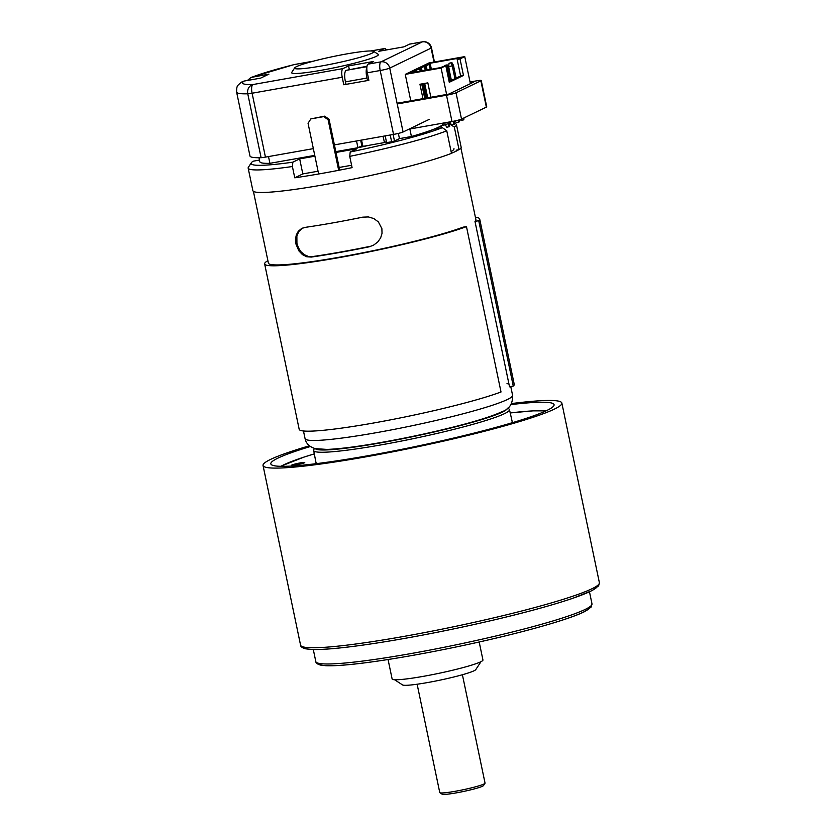 <?xml version="1.0" encoding="UTF-8"?>
<svg xmlns="http://www.w3.org/2000/svg" width="836" height="836" viewBox="0 0 836 836"><rect width="100%" height="100%" fill="white"/><g stroke="black" fill="none" stroke-linecap="round" stroke-linejoin="round"><path stroke-width="1.25" d="M481.013 661.652L475.757 669.626A37.39 3.26 168.2 0 1 455.672 676.533A37.39 3.26 168.2 0 1 406.38 685.301A37.39 3.26 168.2 0 1 402.565 684.935L394.561 679.731M388.061 659.52L392.126 678.978A46.252 4.034 -11.8 0 0 397.079 679.752A46.252 4.034 -11.8 0 0 458.023 668.904A46.252 4.034 -11.8 0 0 482.947 659.991L479.185 641.996M483.501 785.558A21.203 1.85 168.2 0 1 463.175 791.535A21.203 1.85 168.2 0 1 442.16 794.2L439.893 792.727A23.126 2.017 -11.8 0 0 462.82 789.821A23.126 2.017 -11.8 0 0 484.995 783.301A23.126 2.017 -11.8 0 0 485.047 783.113A23.126 2.017 -11.8 0 1 484.995 783.301A23.126 2.017 -11.8 0 1 462.82 789.821A23.126 2.017 -11.8 0 1 439.893 792.727A23.126 2.017 -11.8 0 1 439.767 792.57A23.126 2.017 -11.8 0 0 439.893 792.727L442.16 794.2A21.203 1.85 168.2 0 0 463.175 791.535A21.203 1.85 168.2 0 0 483.501 785.558L484.995 783.301L483.501 785.558M292.266 465.391A6.74 0.585 168.2 0 1 291.555 465.276A6.74 0.585 168.2 0 1 298.044 463.322A6.74 0.585 168.2 0 1 304.764 462.517A6.74 0.585 168.2 0 1 299.748 464.147A6.74 0.585 168.2 0 1 292.266 465.391M314.2 448.305L313.678 450.541A100.007 8.715 168.2 0 0 324.138 452.234A100.007 8.715 168.2 0 0 435.159 433.863A100.007 8.715 168.2 0 0 509.469 409.64L512.113 421.281A100.216 8.736 168.2 0 1 510.88 423.141M317.784 463.478A100.216 8.736 168.2 0 1 315.914 462.277L313.678 450.541M434.02 62.063L431.104 48.122L389.733 68.103L403.077 131.994L429.161 119.402M403.077 131.994A7.712 0.669 168.2 0 1 393.547 134.408L380.202 70.517L367.297 72.795A7.712 2.539 -100.1 0 1 368.091 64.142L380.997 61.854L422.368 41.873L409.462 44.162L403.913 46.847L378.823 51.289L384.382 48.603L371.111 50.954M368.091 64.142L373.65 61.456L348.56 65.908L343 68.583A7.712 2.539 79.9 0 0 342.217 77.246L252.096 93.224L265.44 157.116L313.343 148.63M334.41 144.889L393.547 134.408M265.44 157.116A7.712 0.669 168.2 0 1 261.104 157.68A102.138 8.903 168.2 0 1 249.964 155.977L236.609 92.085A102.138 8.903 168.2 0 0 247.759 93.778A7.712 6.887 88.2 0 1 252.89 84.561L343 68.583M342.217 77.246L343.784 84.76L368.864 80.319L367.297 72.795M241.176 82.262L243.987 81.082L260.644 78.124L268.92 74.132L250.946 77.455L247.435 80.465M294.711 67.862L291.733 72.377A44.329 3.866 -11.8 0 0 321.432 70.245A44.329 3.866 -11.8 0 0 378.175 54.319L373.64 51.372A40.473 3.532 -11.8 0 0 333.522 56.472A40.473 3.532 -11.8 0 0 294.711 67.862A40.473 3.532 -11.8 0 0 321.829 65.919A40.473 3.532 -11.8 0 0 373.64 51.372M386.472 49.93A7.712 2.539 79.9 0 0 384.602 48.53A7.712 2.539 79.9 0 0 384.382 48.603M345.905 83.736L343.784 84.76M348.56 65.908L349.291 69.378M294.732 64.497A7.712 2.539 79.9 0 0 294.491 64.508A7.712 7.712 0 0 0 293.959 64.623A7.712 3.26 75.9 0 1 294.262 64.581A94.437 8.235 -11.8 0 0 252.263 77.079M329.06 119.276L328.12 119.736L323.751 116.612L310.846 118.9L324.692 116.152L329.06 119.276L339.688 170.116M310.846 118.9L308.056 123.289L318.641 173.992M328.12 119.736L338.685 170.314M323.751 116.612L324.692 116.152M362.834 145.663L361.842 145.84L360.671 140.239M393.119 134.481L394.487 141.023L391.624 141.754L386.608 142.642L385.197 135.892M391.624 141.754L390.213 135.004M258.982 157.722L259.829 161.766A93.663 8.161 -11.8 0 0 269.913 163.323L268.502 156.572M486.353 107.123L480.857 80.81A7.712 0.669 -11.8 0 0 481.233 80.507L486.73 106.809A7.712 0.669 168.2 0 1 486.353 107.123L461.524 119.109A7.712 0.669 168.2 0 1 451.994 121.523L409.839 128.995L411.416 136.508L399.451 138.63L394.487 141.023M480.857 80.81L456.028 92.796L461.524 119.109M451.994 121.523L446.497 95.21L397.215 103.946M398.364 133.405L399.451 138.63M356.533 140.97L357.944 147.721L335.821 151.64M314.754 155.381L269.913 163.323M470.041 82.001L476.05 80.935A7.712 0.669 -11.8 0 1 481.233 80.507M411.416 136.508A93.663 8.161 -11.8 0 0 443.195 123.456L443.122 123.091M386.399 141.639L384.497 142.559L382.992 136.278M361.497 140.093L363.002 146.373L384.497 142.559M361.842 145.84L357.944 147.721M470.187 82.701L473.688 82.074L448.859 94.071L397.069 103.246M446.497 95.21A7.712 0.669 -11.8 0 0 456.028 92.796M366.847 67.517A9.635 3.177 79.9 0 0 366.962 78.041L345.456 81.855L346.052 84.363M345.456 81.855A9.635 3.177 -100.1 0 1 346.02 70.381L366.931 66.671M367.004 66.243L346.02 70.381M366.962 78.041L367.558 80.549M430.989 69.315L429.903 64.132L427.99 64.288L430.122 63.254L431.366 69.252M420.947 71.102L420.445 68.698L418.533 68.855L429.903 64.132M429.202 64.466L430.237 69.451M415.178 72.126L415.011 71.321L409.786 73.077L439.882 67.737L445.828 65.751L449.277 82.283L463.468 75.439L460.605 75.94L449.12 81.489M417.06 71.791L416.641 69.764L413.799 71.133L415.722 70.976L415.931 71.99M415.722 70.976L415.011 71.321M463.468 75.439L460.009 58.896L464.743 56.618L470.396 83.673M445.828 65.751L441.094 68.029L446.623 94.468M453.425 121.251L454.68 121.001L454.356 124.271L453.645 124.606L453.499 121.596L449.852 121.899M451.168 62.909L449.016 63.296L451.879 62.575L451.168 62.909L452.276 65.908L448.692 66.546L449.016 63.296M412.043 72.68L411.908 72.053M423.57 83.61L426.579 98.021M416.641 69.764L419.745 69.033L420.195 71.227M422.817 83.746L425.827 98.146M456.132 78.103L453.457 65.333L452.276 65.908L454.951 78.678M451.398 80.392L448.733 67.622L447.553 68.186L450.217 80.956M427.833 82.858L430.843 97.258L427.844 82.858L419.954 84.248L422.964 98.658M424.73 98.345L421.72 83.945M425.179 66.41L425.973 70.203M424.469 66.755L425.221 70.339M446.445 65.198L444.292 65.574L447.155 64.853L446.445 65.198L447.553 68.186L446.382 68.395M447.155 64.853L448.733 67.622M449.705 72.262L448.692 66.546M460.009 58.896L457.146 59.408L460.218 57.924L430.122 63.254M464.743 56.618L428.91 62.972L405.261 74.383L410.779 100.822M441.094 68.029L405.261 74.383M420.445 68.698L419.745 69.033M460.437 119.527L460.96 120.426L463.102 120.039L463.029 118.378M449.914 122.223L451.503 124.992L453.645 124.606M439.767 67.758L440.394 67.497M421.365 67.486L422.086 70.893M424.698 83.412L427.708 97.812M451.879 62.575L453.457 65.333M463.99 117.918L463.813 119.705L463.102 120.039M455.181 120.886L456.226 122.704L458.379 122.328L458.274 120.154M426.099 65.198L427.102 70.005M457.146 59.408L460.605 75.94M458.379 122.328L459.089 121.983L459.298 119.872M449.956 123.3L445.191 124.512L446.769 127.271L449.632 126.549L449.663 121.931M448.409 122.15L448.922 126.894M445.191 124.512L444.825 122.787M458.671 149.738A105.994 9.238 168.2 0 1 455.557 151.452A105.994 9.238 168.2 0 1 451.45 153.26M453.979 148.662A99.056 8.632 168.2 0 1 451.095 151.556M302.465 228.103L298.734 231.582L296.874 236.086L296.926 243.339L298.442 247.832L300.918 251.678L304.252 254.666L308.453 256.453L312.277 256.6L311.285 257.07A105.994 9.238 -11.8 0 0 368.99 246.85L373.41 245.261M311.285 257.07L306.728 256.756L302.433 254.604L298.828 250.81L295.871 243.851L295.495 239.2L296.299 234.937L298.285 231.279L301.566 228.531L305.088 227.382A105.994 9.238 168.2 0 0 362.782 217.151L368.436 216.942L373.828 218.562L378.374 221.916L381.874 228.604L382.031 233.359L380.631 237.915L377.757 242.001L373.399 245.272L368.99 246.85M312.277 256.6A102.912 8.966 -11.8 0 0 369.972 246.369M253.412 191.371L268.408 263.131A105.994 9.238 168.2 0 0 347.337 255.764A105.994 9.238 168.2 0 0 463.165 227.141L466.467 226.619L501.015 391.99A109.85 9.572 168.2 0 1 380.976 421.668A109.85 9.572 168.2 0 1 299.183 429.307L264.636 263.925A109.85 9.572 168.2 0 1 267.896 260.675M475.402 217.318A109.85 9.572 168.2 0 1 479.697 219.001L514.245 384.372A109.85 9.572 168.2 0 1 513.273 386.075L478.725 220.704L474.984 221.425L509.532 386.807L513.273 386.075M507.003 383.63A105.994 9.238 168.2 0 1 508.957 384.027M466.467 226.619A109.85 9.572 168.2 0 1 346.428 256.286A109.85 9.572 168.2 0 1 264.636 263.925M479.697 219.001A109.85 9.572 168.2 0 1 478.725 220.704M460.929 148.014L475.924 219.784A105.994 9.238 168.2 0 1 474.984 221.425M454.481 123.007L455.871 123.906A106.381 9.269 168.2 0 1 456.435 124.616A106.381 9.269 168.2 0 1 454.324 127.124L449.925 124.01A102.525 8.935 -11.8 0 0 450.646 123.498M456.435 124.616L461.148 147.167A106.381 9.269 -11.8 0 1 459.037 149.675L454.324 127.124M446.758 130.782L451.471 153.333A106.381 9.269 -11.8 0 1 335.466 182.645A106.381 9.269 -11.8 0 1 252.88 190.671L248.167 168.12A106.381 9.269 168.2 0 1 248.396 167.242L251.375 162.727A102.525 8.935 -11.8 0 0 292.851 162.174L292.401 166.531L294.763 177.807A106.381 9.269 -11.8 0 0 352.092 167.639L349.741 156.363L350.19 152.006A102.525 8.935 -11.8 0 0 442.359 127.657L446.758 130.782A106.381 9.269 168.2 0 1 349.741 156.363M292.401 166.531A106.381 9.269 168.2 0 1 248.167 168.12M441.617 125.484L445.369 124.815M459.037 149.675L456.142 150.187M434.051 129.131L442.359 127.657M259.484 160.084L253.099 161.212A102.525 8.935 -11.8 0 0 251.375 162.727M259.369 159.571L258.993 160.167M358.372 147.512A7.712 0.669 168.2 0 0 363.733 146.499A73.234 6.385 -11.8 0 0 368.979 145.307M335.988 152.445L357.014 148.714L350.19 152.006M314.921 156.175L299.675 158.882L292.851 162.174M299.675 158.882L302.82 173.919L294.763 177.807M302.82 173.919L318.067 171.213M339.134 167.472L351.601 165.267M510.848 404.614A144.68 12.613 168.2 0 1 554.069 404.697A144.68 12.613 168.2 0 1 476.186 432.567A144.68 12.613 168.2 0 1 270.822 463.865A144.68 12.613 168.2 0 1 310.396 446.497M511.444 403.579A152.633 13.303 168.2 0 1 561.855 403.067A152.633 13.303 168.2 0 1 415.168 447.302A152.633 13.303 168.2 0 1 263.037 465.485A152.633 13.303 168.2 0 1 309.445 445.776M315.329 448.629A98.073 8.548 -11.8 0 0 325.444 449.967A98.073 8.548 -11.8 0 0 432.421 432.379A98.073 8.548 -11.8 0 0 507.191 408.543M545.835 410.957A140.302 12.226 -11.8 0 0 510.211 412.942L533.117 410.852L546.012 410.884M280.948 466.174L303.677 457.198L314.315 453.854A140.302 12.226 -11.8 0 0 281.011 466.237M261.104 157.68L247.759 93.778A7.712 0.669 168.2 0 0 252.096 93.224A7.712 2.539 79.9 0 1 252.89 84.561A94.437 8.235 -11.8 0 1 243.987 81.082M313.239 61.216L294.262 64.581A7.712 2.539 79.9 0 1 294.491 64.508L313.625 61.112M434.448 61.989L431.48 47.819A7.712 0.669 168.2 0 1 431.104 48.122A7.712 7.252 -115.8 0 0 422.368 41.873A7.712 2.539 79.9 0 1 422.598 41.8L409.692 44.089M389.733 68.103A7.712 0.669 168.2 0 1 380.202 70.517A7.712 2.539 -100.1 0 1 380.997 61.854A7.712 7.252 -115.8 0 1 389.733 68.103M507.379 399.514A105.994 9.238 -11.8 0 0 512.593 395.313C512.886 403.861 509.239 409.368 501.663 411.834C492.738 415.994 477.889 420.748 457.135 426.099C431.616 432.63 405.23 438.283 377.976 443.038C355.833 446.863 338.831 448.984 326.98 449.423L315.36 448.639C309.529 446.915 306.101 443.592 305.077 438.66A105.994 9.238 -11.8 0 0 393.307 429.537A105.994 9.238 -11.8 0 0 507.379 399.514M441.774 127.762L441.335 125.672M590.185 606.528A138.755 12.091 168.2 0 1 456.853 646.824A138.755 12.091 168.2 0 1 318.537 663.272M597.594 585.451A150.323 13.104 168.2 0 1 453.133 629.017A150.323 13.104 168.2 0 1 303.311 646.939M263.037 465.485L300.573 645.152A152.633 13.303 -11.8 0 0 452.704 626.958A152.633 13.303 -11.8 0 0 599.391 582.723L561.855 403.067M313.301 649.541L315.82 661.579A141.075 12.3 -11.8 0 0 456.425 644.765A141.075 12.3 -11.8 0 0 591.992 603.885L589.485 591.846M417.133 684.235L439.767 792.57L417.133 684.235M462.402 674.746L485.047 783.113L462.402 674.746M509.469 409.64L508.1 407.801M431.48 47.819A7.712 7.712 0 0 0 422.598 41.8M293.959 64.623L250.978 77.445M370.944 50.954L384.602 48.53M241.134 82.283C237.476 85.951 236.63 85.053 236.609 92.085M303.468 430.979L305.077 438.66M510.765 386.566L512.593 395.313M300.573 645.152C300.49 646.521 302.089 647.733 305.37 648.778L310.689 649.436C321.494 649.98 339.824 648.402 365.666 644.713C396.881 640.188 431.271 633.845 468.839 625.662C512.363 616.08 546.88 606.999 572.367 598.451L591.94 590.655L598.618 585.869L599.391 582.723M315.82 661.579C315.809 662.969 317.335 664.129 320.387 665.059L325.779 665.707C335.853 666.125 352.635 664.662 376.106 661.318C404.917 657.138 436.664 651.275 471.347 643.73C523.263 632.413 569.222 619.434 584.615 611.607L591.146 607.072L591.992 603.885"/></g></svg>
